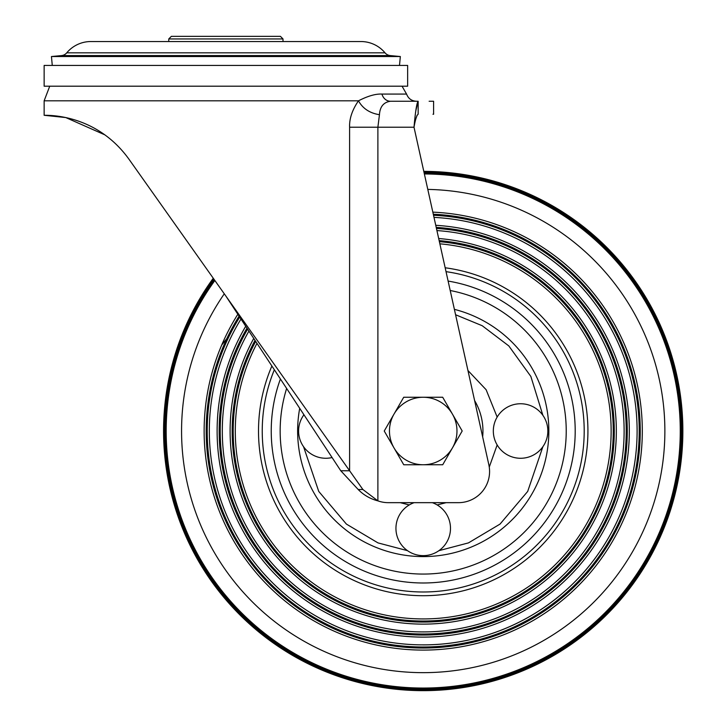 <?xml version="1.0" encoding="UTF-8"?>
<svg xmlns="http://www.w3.org/2000/svg" width="727" height="727" viewBox="0 0 727 727"><rect width="100%" height="100%" fill="white"/><g stroke="black" fill="none" stroke-linecap="round" stroke-linejoin="round"><path stroke-width="1.09" d="M407.638 65.43L44.138 65.43L44.138 86.204L407.638 86.204L407.638 65.43M414.008 127.225L488.844 464.771A31.161 31.161 0 0 1 458.419 502.666L388.318 502.666A31.161 31.161 0 0 1 377.886 500.867L362.891 489.516L225.888 296.071L340.772 470.76L358.202 489.516C363.682 495.096 370.243 498.876 377.886 500.867L377.886 127.225L414.008 127.225C415.39 119.337 416.771 115.011 418.152 114.239C438.726 114.248 438.726 114.248 418.152 114.239L418.152 101.262C416.771 102.798 415.39 111.458 414.008 127.225L423.796 171.363A259.639 259.639 0 0 1 682.862 431.293A259.639 259.639 0 0 1 191.837 548.803A259.639 259.639 0 0 1 213.265 278.25A259.621 259.621 0 0 0 423.214 690.632A259.621 259.621 0 0 1 213.284 278.268A259.63 259.63 0 0 0 423.214 690.641A259.621 259.621 0 0 0 682.835 431.302A259.621 259.621 0 0 0 423.796 171.39A259.621 259.621 0 0 1 682.835 431.302A259.621 259.621 0 0 1 423.214 690.632A259.63 259.63 0 0 0 682.853 431.293A259.63 259.63 0 0 0 423.796 171.372M225.888 296.071L128.897 159.113C95.046 112.212 44.711 115.502 44.138 115.284L44.456 115.284M109.513 138.439L107.869 137.139M104.733 134.795L65.784 117.565L44.138 115.284L44.138 100.817L49.736 86.204M44.138 100.817L358.466 100.817C362.791 108.559 369.789 113.185 379.449 114.693L377.886 127.225L349.605 127.225C349.251 118.783 352.204 109.977 358.466 100.817C367.871 95.991 375.695 93.747 381.939 94.074L406.575 94.074L402.049 86.204M349.605 127.225L349.605 470.76L340.772 470.76M379.449 114.693C379.957 106.678 383.629 102.207 390.472 101.262L390.472 101.262A10.387 8.969 90 0 1 381.939 94.074M415.808 110.813L418.152 101.262C438.726 101.262 438.726 101.262 418.152 101.262L390.899 101.262M429.13 101.262L433.601 101.262L433.601 114.239L432.974 114.239M418.152 101.262L418.152 105.37M416.362 101.262L418.125 101.262M417.071 115.32L415.899 118.71M280.413 36.35L171.363 36.35L168.764 38.949L283.012 38.949L280.413 36.35M283.012 41.539L283.012 38.949M168.764 41.539L168.764 38.949M385.019 52.826A31.415 31.415 0 0 0 360.901 41.539L90.875 41.539A31.415 31.415 0 0 0 66.757 52.826L385.019 52.826A7.788 7.788 0 0 0 390.272 55.588L61.513 55.588A7.788 7.788 0 0 0 66.757 52.826M61.513 55.588L51.444 56.533L400.341 56.533L390.272 55.588M51.444 56.533L52.28 65.43M400.341 56.533L399.496 65.43M452.458 447.868A33.751 33.751 0 0 1 393.998 447.896L403.749 464.771L442.725 464.753L462.19 430.984L452.439 414.117A33.751 33.751 0 0 1 452.458 447.868M423.196 397.251A33.751 33.751 0 0 1 452.439 414.117L442.688 397.242L423.196 397.251L403.712 397.26L393.979 414.145A33.751 33.751 0 0 1 423.196 397.251M393.979 414.145A33.751 33.751 0 0 0 393.998 447.896L384.247 431.029L393.979 414.145M446.024 271.653A160.976 160.976 0 0 1 583.79 442.443A160.976 160.976 0 0 1 423.214 591.987A160.976 160.976 0 0 1 274.352 369.752M520.587 403.749A27.262 27.262 0 0 0 493.324 431.011A27.262 27.262 0 0 0 520.587 458.274A27.262 27.262 0 0 0 547.849 431.011A27.262 27.262 0 0 0 520.587 403.749M414.136 502.666A27.262 27.262 0 0 0 423.214 555.637A27.262 27.262 0 0 0 432.301 502.666M303.95 414.772A27.262 27.262 0 0 0 332.085 457.547M237.847 314.246A219.081 219.081 0 0 0 423.214 650.092A219.081 219.081 0 0 0 642.25 435.818A219.081 219.081 0 0 0 432.838 212.139M423.214 644.894A213.892 213.892 0 0 0 637.034 436.4A213.892 213.892 0 0 0 434.001 217.391A213.892 213.892 0 0 1 637.034 436.4A213.892 213.892 0 0 1 236.539 535.399A213.892 213.892 0 0 1 240.982 319.026M245.735 326.241A206.095 206.095 0 0 0 423.214 637.106A206.095 206.095 0 0 0 629.218 437.272A206.095 206.095 0 0 0 435.746 225.288M423.214 631.917A200.906 200.906 0 0 0 624.002 437.863A200.906 200.906 0 0 0 436.918 230.568A200.906 200.906 0 0 1 624.002 437.863A200.906 200.906 0 0 1 423.214 631.917A200.906 200.906 0 0 1 248.916 331.094M253.741 338.428A193.118 193.118 0 0 0 423.214 624.12A193.118 193.118 0 0 0 616.178 438.744A193.118 193.118 0 0 0 438.681 238.511M423.214 618.931A187.92 187.92 0 0 0 610.953 439.335A187.92 187.92 0 0 0 439.853 243.818A187.92 187.92 0 0 1 610.953 439.335A187.92 187.92 0 0 1 423.214 618.931A187.92 187.92 0 0 1 256.985 343.362M423.995 172.29A258.721 258.721 0 0 1 681.944 431.402A258.721 258.721 0 0 1 192.728 548.521A258.721 258.721 0 0 1 213.829 279.041M214.383 279.822A257.812 257.812 0 0 0 423.214 688.823A257.812 257.812 0 0 0 681.026 431.502A257.812 257.812 0 0 0 424.204 173.199M226.879 338.537L221.717 345.016M362.891 489.516L358.202 489.516M400.268 502.666L409.274 504.947M454.384 309.348A125.58 125.58 0 0 1 423.214 556.591A125.58 125.58 0 0 1 299.706 408.31M407.52 550.666L377.985 542.896L346.415 524.094L318.744 491.425L303.559 446.705M303.559 415.308L303.686 414.372M280.413 378.985A151.988 151.988 0 0 0 423.214 582.99A151.988 151.988 0 0 0 574.684 443.497A151.988 151.988 0 0 0 448.114 281.076M450.213 290.518A143.065 143.065 0 0 1 423.214 574.066A143.065 143.065 0 0 1 286.638 388.445M455.584 314.746L482.192 325.714L508.809 345.925L530.864 376.459L542.878 415.308M542.878 446.705L527.693 491.425L500.022 524.094L468.452 542.896L438.917 550.666M437.163 504.947L446.169 502.666M489.262 467.07L497.159 444.951M497.159 417.062L486.118 389.708L467.943 370.497M482.655 436.891A59.732 59.732 0 0 0 474.604 400.559M214.856 280.486A257.049 257.049 0 0 0 423.214 688.051A257.049 257.049 0 0 0 680.263 431.584A257.049 257.049 0 0 0 424.368 173.962M224.289 293.808A241.655 241.655 0 0 0 423.214 672.657A241.655 241.655 0 0 0 664.86 433.292A241.655 241.655 0 0 0 427.794 189.402M239.083 316.136A217.028 217.028 0 0 0 423.214 648.03A217.028 217.028 0 0 0 640.187 436.046A217.028 217.028 0 0 0 433.292 214.22M239.71 317.09A215.983 215.983 0 0 0 423.214 646.994A215.983 215.983 0 0 0 639.142 436.164A215.983 215.983 0 0 0 433.528 215.265M246.989 328.159A204.042 204.042 0 0 0 423.214 635.053A204.042 204.042 0 0 0 627.265 431.011A204.042 204.042 0 0 0 436.209 227.378M247.625 329.131A203.006 203.006 0 0 0 423.214 634.008A203.006 203.006 0 0 0 626.22 431.011A203.006 203.006 0 0 0 436.445 228.432M255.023 340.372A191.065 191.065 0 0 0 423.214 622.067A191.065 191.065 0 0 0 614.115 438.981A191.065 191.065 0 0 0 439.144 240.61M255.668 341.363A190.02 190.02 0 0 0 423.214 621.031A190.02 190.02 0 0 0 613.07 439.099A190.02 190.02 0 0 0 439.381 241.673M271.88 366.008A164.702 164.702 0 0 0 423.214 595.713A164.702 164.702 0 0 0 587.925 431.011A164.702 164.702 0 0 0 445.169 267.772M406.575 94.074C408.32 98.599 411.609 100.998 416.453 101.262"/></g></svg>
